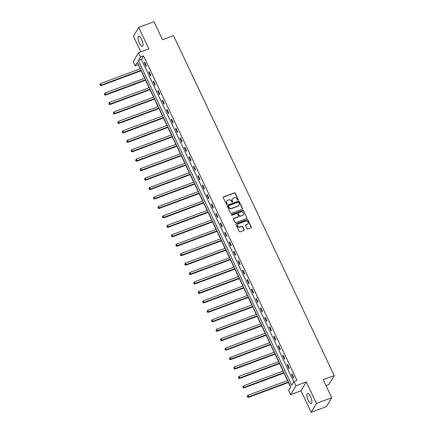 <?xml version="1.0" encoding="UTF-8"?>
<svg xmlns="http://www.w3.org/2000/svg" width="434" height="434" viewBox="0 0 434 434"><rect width="100%" height="100%" fill="white"/><g stroke="black" fill="none" stroke-linecap="round" stroke-linejoin="round"><path stroke-width="0.65" d="M238.06 200.107A0.472 0.434 30.7 0 0 238.282 199.537L235.299 193.222A0.678 0.618 30.7 0 0 234.42 192.848L223.613 196.868A0.678 0.618 30.7 0 0 223.298 197.687L226.282 204.002A0.472 0.434 30.7 0 0 227.107 204.083A0.472 0.434 30.7 0 0 227.123 203.687L226.738 202.868A2.165 1.98 30.7 0 1 227.758 200.253L228.658 199.917A2.165 1.98 30.7 0 1 231.474 201.105L231.864 201.924A0.472 0.434 30.7 0 0 232.689 202.011A0.472 0.434 30.7 0 0 232.705 201.609L232.315 200.796A2.165 1.98 30.7 0 1 233.34 198.181L234.235 197.844A2.165 1.98 30.7 0 1 237.056 199.032L237.441 199.846A0.472 0.434 30.7 0 0 238.06 200.107M238.179 200.041A0.472 0.434 30.7 0 0 238.141 199.776L235.157 193.461A0.678 0.618 30.7 0 0 234.273 193.092L223.472 197.107A0.678 0.618 30.7 0 0 223.26 197.242M227.015 204.192A0.472 0.434 30.7 0 0 226.977 203.926L226.738 202.868M232.597 202.119A0.472 0.434 30.7 0 0 232.559 201.853L232.315 200.796M310.489 396.595A5.382 1.758 -110.4 0 0 307.5 393.426A5.382 1.758 -110.4 0 0 308.265 400.343A5.382 1.758 -110.4 0 0 311.254 403.511A5.382 1.758 -110.4 0 0 310.489 396.595M141.62 39.342A5.382 1.758 -110.4 0 0 138.63 36.168A5.382 1.758 -110.4 0 0 139.39 43.091A5.382 1.758 -110.4 0 0 142.379 46.259A5.382 1.758 -110.4 0 0 141.62 39.342M247.038 228.582A0.678 0.618 30.7 0 0 247.922 228.957L250.95 227.828A0.678 0.618 30.7 0 0 251.27 227.009L247.955 219.995A0.678 0.618 30.7 0 0 247.076 219.626L236.275 223.64A0.678 0.618 30.7 0 0 235.955 224.459L239.27 231.474A0.678 0.618 30.7 0 0 240.148 231.843L243.81 230.481A0.678 0.618 30.7 0 0 244.13 229.667L242.709 226.662A0.678 0.618 30.7 0 0 241.83 226.293L240.013 226.966A1.812 1.655 30.7 0 1 237.707 224.454A1.812 1.655 30.7 0 1 238.51 223.787L245.622 221.145A1.812 1.655 30.7 0 1 247.933 223.662A1.812 1.655 30.7 0 1 247.125 224.324L245.942 224.763A0.678 0.618 30.7 0 0 245.622 225.582L247.038 228.582M293.899 381.54L295.901 385.777L290.617 394.669L288.615 390.432L290.758 386.824L137.339 62.268L135.196 65.876L133.195 61.639L138.479 52.742L140.48 56.984L138.338 60.586L291.756 385.142L293.899 381.54L296.954 380.401L143.54 55.845L140.48 56.984M138.479 52.742L148.873 48.879L138.712 27.385L153.994 21.7L162.522 39.744L173.529 35.653L334.213 375.589L323.211 379.679L331.739 397.723L316.457 403.408L306.296 381.915L295.901 385.777M242.215 209.345A0.678 0.618 30.7 0 0 242.535 208.526L239.215 201.512A0.678 0.618 30.7 0 0 238.337 201.143L227.535 205.157A0.678 0.618 30.7 0 0 227.215 205.976L230.53 212.991A0.678 0.618 30.7 0 0 231.414 213.36L242.215 209.345M243.588 210.756L246.903 217.77A0.678 0.618 30.7 0 1 246.583 218.584L235.781 222.604A0.678 0.618 30.7 0 1 234.903 222.23L233.481 219.23A0.678 0.618 30.7 0 1 233.801 218.411L238.179 216.783A0.678 0.618 30.7 0 0 238.499 215.964L237.561 213.973A0.678 0.618 30.7 0 0 236.676 213.604L232.119 215.302A0.472 0.434 30.7 0 1 231.512 214.64A0.472 0.434 30.7 0 1 231.723 214.467L242.704 210.381A0.678 0.618 30.7 0 1 243.588 210.756L246.903 217.77M331.739 397.723L326.455 406.615L311.173 412.3L316.457 403.408M138.712 27.385L133.428 36.277L140.8 51.879M325.994 385.571L328.934 384.481L334.213 375.589M143.54 55.845L141.397 59.453L293.758 381.774M144.321 62.789L146.036 66.424L146.394 65.822L144.679 62.192L144.321 62.789L144.864 62.588M148.786 72.239L150.506 75.869L150.858 75.272L149.144 71.637L148.786 72.239L149.329 72.033M153.251 81.684L154.971 85.319L155.323 84.717L153.609 81.082L153.251 81.684L153.799 81.478M157.716 91.129L159.435 94.764L159.788 94.162L158.074 90.527L157.716 91.129L158.264 90.928M162.18 100.574L163.9 104.209L164.258 103.607L162.538 99.977L162.18 100.574L162.728 100.373M166.645 110.019L168.365 113.654L168.723 113.052L167.003 109.422L166.645 110.019L167.193 109.818M171.11 119.469L172.83 123.099L173.188 122.502L171.468 118.867L171.11 119.469L171.658 119.263M175.575 128.914L177.294 132.549L177.652 131.947L175.933 128.312L175.575 128.914L176.123 128.708M180.039 138.359L181.759 141.994L182.117 141.392L180.398 137.757L180.039 138.359L180.587 138.158M184.504 147.804L186.224 151.439L186.582 150.837L184.862 147.207L184.504 147.804L185.052 147.603M188.974 157.249L190.689 160.884L191.047 160.282L189.327 156.652L188.974 157.249L189.517 157.048M193.439 166.699L195.154 170.329L195.512 169.732L193.792 166.097L193.439 166.699L193.982 166.493M197.904 176.144L199.618 179.779L199.976 179.177L198.257 175.542L197.904 176.144L198.446 175.944M202.369 185.589L204.083 189.224L204.441 188.622L202.727 184.987L202.369 185.589L202.911 185.389M206.834 195.034L208.548 198.669L208.906 198.067L207.192 194.437L206.834 195.034L207.376 194.833M211.298 204.479L213.013 208.114L213.371 207.512L211.656 203.882L211.298 204.479L211.841 204.278M215.763 213.929L217.477 217.559L217.835 216.962L216.121 213.327L215.763 213.929L216.306 213.723M220.228 223.374L221.948 227.009L222.3 226.407L220.586 222.772L220.228 223.374L220.77 223.174M224.693 232.819L226.412 236.454L226.765 235.852L225.051 232.217L224.693 232.819L225.241 232.619M229.157 242.264L230.877 245.899L231.23 245.297L229.515 241.667L229.157 242.264L229.705 242.063M233.622 251.709L235.342 255.344L235.7 254.742L233.98 251.112L233.622 251.709L234.17 251.508M238.087 261.159L239.807 264.789L240.165 264.192L238.445 260.557L238.087 261.159L238.635 260.953M242.552 270.604L244.271 274.239L244.63 273.637L242.91 270.002L242.552 270.604L243.1 270.404M247.017 280.049L248.736 283.684L249.094 283.082L247.375 279.447L247.017 280.049L247.564 279.849M251.481 289.494L253.201 293.129L253.559 292.527L251.839 288.898L251.481 289.494L252.029 289.294M255.946 298.945L257.666 302.574L258.024 301.972L256.304 298.342L255.946 298.945L256.494 298.738M260.416 308.39L262.131 312.019L262.489 311.422L260.769 307.787L260.416 308.39L260.959 308.183M264.881 317.834L266.595 321.469L266.953 320.867L265.234 317.232L264.881 317.834L265.424 317.634M269.346 327.279L271.06 330.914L271.418 330.312L269.698 326.677L269.346 327.279L269.888 327.079M273.811 336.724L275.525 340.359L275.883 339.757L274.169 336.128L273.811 336.724L274.353 336.524M278.275 346.175L279.99 349.804L280.348 349.202L278.633 345.572L278.275 346.175L278.818 345.969M282.74 355.62L284.454 359.249L284.812 358.652L283.098 355.017L282.74 355.62L283.283 355.413M287.205 365.065L288.919 368.699L289.277 368.097L287.563 364.462L287.205 365.065L287.747 364.864M291.67 374.509L293.389 378.144L293.742 377.542L292.028 373.907L291.67 374.509L292.212 374.309M138.397 64.503L140.198 68.849M141.099 70.758L144.663 78.294M145.564 80.203L149.128 87.739M150.028 89.654L153.593 97.183M154.493 99.098L158.057 106.634M158.963 108.543L162.522 116.079M163.428 117.988L166.987 125.524M167.893 127.433L171.452 134.969M172.358 136.884L175.916 144.413M176.822 146.329L180.381 153.864M181.287 155.773L184.846 163.309M185.752 165.218L189.311 172.754M190.217 174.663L193.776 182.199M194.682 184.114L198.246 191.644M199.146 193.559L202.711 201.094M203.611 203.003L207.175 210.539M208.076 212.448L211.64 219.984M212.541 221.893L216.105 229.429M217.005 231.344L220.57 238.874M221.47 240.789L225.034 248.324M225.935 250.234L229.499 257.769M230.405 259.678L233.964 267.214M234.87 269.123L238.429 276.659M239.335 278.574L242.894 286.104M243.799 288.019L247.358 295.554M248.264 297.464L251.823 304.999M252.729 306.909L256.288 314.444M257.194 316.353L260.753 323.889M261.659 325.804L265.217 333.334M266.123 335.249L269.688 342.784M270.588 344.694L274.152 352.229M275.053 354.139L278.617 361.674M279.518 363.584L283.082 371.119M283.982 373.034L287.547 380.564M288.447 382.479L290.617 387.063M306.296 381.915L301.012 390.806L311.173 412.3M301.012 390.806L290.617 394.669M138.256 64.737L135.196 65.876M141.397 59.453L138.338 60.586M232.309 199.097A2.165 1.98 30.7 0 0 232.174 201.034M226.727 201.17A2.165 1.98 30.7 0 0 226.591 203.112M242.427 209.204A0.678 0.618 30.7 0 0 242.389 208.765L239.074 201.75A0.678 0.618 30.7 0 0 238.195 201.381L227.394 205.396A0.678 0.618 30.7 0 0 227.177 205.537M238.689 202.477A0.472 0.434 30.7 0 0 238.071 202.217L228.588 205.743A0.472 0.434 30.7 0 0 228.365 206.318L228.772 207.181A2.165 1.98 30.7 0 0 231.593 208.369L238.071 205.955A2.165 1.98 30.7 0 0 239.096 203.34L238.689 202.477M228.327 206.052A0.472 0.434 30.7 0 0 228.224 206.557L228.365 206.318M238.96 205.277A2.165 1.98 30.7 0 1 237.93 206.199L231.447 208.608A2.165 1.98 30.7 0 1 228.631 207.419L228.224 206.557M246.8 218.448A0.678 0.618 30.7 0 0 246.762 218.009M238.396 216.647A0.678 0.618 30.7 0 1 238.038 217.022L233.655 218.655A0.678 0.618 30.7 0 0 233.443 218.79M243.441 210.995A0.678 0.618 30.7 0 0 242.563 210.626L231.582 214.705A0.472 0.434 30.7 0 0 231.463 214.776M242.725 215.09A1.812 1.655 30.7 0 0 243.268 212.438A1.812 1.655 30.7 0 0 241.223 211.911L238.716 212.844A0.678 0.618 30.7 0 0 238.402 213.664L239.34 215.655A0.678 0.618 30.7 0 0 240.219 216.023L242.584 215.335A1.812 1.655 30.7 0 0 243.458 214.548M238.358 213.224A0.678 0.618 30.7 0 0 238.255 213.902L238.402 213.664M242.584 215.335L240.078 216.262A0.678 0.618 30.7 0 1 239.199 215.893L238.255 213.902M247.852 223.776A1.812 1.655 30.7 0 1 246.984 224.562L245.796 225.007A0.678 0.618 30.7 0 0 245.584 225.143M237.637 224.579A1.812 1.655 30.7 0 0 239.872 227.21L240.013 226.966M244.027 230.346A0.678 0.618 30.7 0 0 243.984 229.906L242.568 226.906A0.678 0.618 30.7 0 0 241.689 226.532L239.872 227.21M251.167 227.693A0.678 0.618 30.7 0 0 251.129 227.253L247.814 220.239A0.678 0.618 30.7 0 0 246.93 219.864L236.129 223.884A0.678 0.618 30.7 0 0 235.917 224.02M140.41 68.767L100.617 83.567L101.328 85.08L100.976 85.682L141.316 70.677M100.216 85.102L99.928 84.494L100.07 85.341L101.328 85.08L141.126 70.281M99.928 84.494L100.617 83.567M100.976 85.682L100.07 85.341M144.875 78.212L105.082 93.012L105.798 94.525L105.44 95.127L145.781 80.127M104.681 94.547L104.393 93.945L104.534 94.791L105.798 94.525L145.591 79.726M104.393 93.945L105.082 93.012M105.44 95.127L104.534 94.791M149.339 87.657L109.547 102.457L110.263 103.97L109.905 104.572L150.245 89.572M109.146 103.992L108.858 103.39L108.999 104.236L110.263 103.97L150.055 89.176M108.858 103.39L109.547 102.457M109.905 104.572L108.999 104.236M153.804 97.108L114.012 111.907L114.728 113.42L114.37 114.017L154.71 99.017M113.61 113.442L113.323 112.835L113.464 113.681L114.728 113.42L154.52 98.621M113.323 112.835L114.012 111.907M114.37 114.017L113.464 113.681M158.269 106.552L118.477 121.352L119.193 122.865L118.835 123.468L159.175 108.462M118.075 122.887L117.788 122.279L117.934 123.126L119.193 122.865L158.985 108.066M117.788 122.279L118.477 121.352M118.835 123.468L117.934 123.126M162.734 115.997L122.941 130.797L123.657 132.31L123.299 132.912L163.64 117.912M122.54 132.332L122.252 131.724L122.399 132.571L123.657 132.31L163.45 117.511M122.252 131.724L122.941 130.797M123.299 132.912L122.399 132.571M167.204 125.442L127.406 140.242L128.122 141.755L127.764 142.357L168.104 127.357M127.005 141.777L126.717 141.175L126.864 142.021L128.122 141.755L167.915 126.956M126.717 141.175L127.406 140.242M127.764 142.357L126.864 142.021M171.669 134.887L131.871 149.687L132.587 151.2L132.229 151.802L172.569 136.802M131.469 151.222L131.182 150.62L131.328 151.466L132.587 151.2L172.385 136.406M131.182 150.62L131.871 149.687M132.229 151.802L131.328 151.466M176.133 144.338L136.336 159.137L137.052 160.651L136.694 161.247L177.034 146.247M135.934 160.672L135.647 160.065L135.793 160.911L137.052 160.651L176.85 145.851M135.647 160.065L136.336 159.137M136.694 161.247L135.793 160.911M180.598 153.782L140.8 168.582L141.517 170.095L141.158 170.698L181.499 155.692M140.399 170.117L140.111 169.51L140.258 170.356L141.517 170.095L181.314 155.296M140.111 169.51L140.8 168.582M141.158 170.698L140.258 170.356M185.063 163.227L145.265 178.027L145.981 179.54L145.623 180.143L185.964 165.142M144.864 179.562L144.576 178.954L144.723 179.801L145.981 179.54L185.779 164.741M144.576 178.954L145.265 178.027M145.623 180.143L144.723 179.801M189.528 172.672L149.73 187.472L150.446 188.985L150.088 189.587L190.428 174.587M149.329 189.007L149.046 188.405L149.188 189.251L150.446 188.985L190.244 174.186M149.046 188.405L149.73 187.472M150.088 189.587L149.188 189.251M193.993 182.123L154.195 196.917L154.911 198.43L154.553 199.032L194.899 184.032M153.793 198.452L153.511 197.85L153.652 198.696L154.911 198.43L194.709 183.636M153.511 197.85L154.195 196.917M154.553 199.032L153.652 198.696M198.457 191.568L158.66 206.367L159.376 207.881L159.018 208.477L199.363 193.477M158.258 207.902L157.976 207.295L158.117 208.141L159.376 207.881L199.173 193.081M157.976 207.295L158.66 206.367M159.018 208.477L158.117 208.141M202.922 201.013L163.124 215.812L163.84 217.326L163.488 217.928L203.828 202.922M162.728 217.347L162.441 216.74L162.582 217.586L163.84 217.326L203.638 202.526M162.441 216.74L163.124 215.812M163.488 217.928L162.582 217.586M207.387 210.457L167.589 225.257L168.305 226.77L167.953 227.373L208.293 212.372M167.193 226.792L166.906 226.185L167.047 227.031L168.305 226.77L208.103 211.971M166.906 226.185L167.589 225.257M167.953 227.373L167.047 227.031M211.852 219.902L172.059 234.702L172.77 236.215L172.417 236.818L212.758 221.817M171.658 236.237L171.37 235.635L171.511 236.481L172.77 236.215L212.568 221.416M171.37 235.635L172.059 234.702M172.417 236.818L171.511 236.481M216.316 229.353L176.524 244.147L177.24 245.66L176.882 246.262L217.222 231.262M176.123 245.682L175.835 245.08L175.976 245.926L177.24 245.66L217.033 230.866M175.835 245.08L176.524 244.147M176.882 246.262L175.976 245.926M220.781 238.798L180.989 253.597L181.705 255.111L181.347 255.707L221.687 240.707M180.587 255.132L180.3 254.525L180.441 255.371L181.705 255.111L221.497 240.311M180.3 254.525L180.989 253.597M181.347 255.707L180.441 255.371M225.246 248.243L185.454 263.042L186.17 264.556L185.812 265.158L226.152 250.152M185.052 264.577L184.765 263.97L184.906 264.816L186.17 264.556L225.962 249.756M184.765 263.97L185.454 263.042M185.812 265.158L184.906 264.816M229.711 257.688L189.918 272.487L190.634 274L190.276 274.603L230.617 259.603M189.517 274.022L189.229 273.415L189.376 274.261L190.634 274L230.427 259.201M189.229 273.415L189.918 272.487M190.276 274.603L189.376 274.261M234.176 267.132L194.383 281.932L195.099 283.445L194.741 284.048L235.082 269.047M193.982 283.467L193.694 282.865L193.841 283.711L195.099 283.445L234.892 268.646M193.694 282.865L194.383 281.932M194.741 284.048L193.841 283.711M238.646 276.583L198.848 291.377L199.564 292.89L199.206 293.493L239.546 278.492M198.446 292.912L198.159 292.31L198.305 293.156L199.564 292.89L239.356 278.096M198.159 292.31L198.848 291.377M199.206 293.493L198.305 293.156M243.111 286.028L203.313 300.827L204.029 302.341L203.671 302.937L244.011 287.937M202.911 302.362L202.624 301.755L202.77 302.601L204.029 302.341L243.827 287.541M202.624 301.755L203.313 300.827M203.671 302.937L202.77 302.601M247.575 295.473L207.778 310.272L208.494 311.786L208.136 312.388L248.476 297.382M207.376 311.807L207.089 311.2L207.235 312.046L208.494 311.786L248.291 296.986M207.089 311.2L207.778 310.272M208.136 312.388L207.235 312.046M252.04 304.918L212.242 319.717L212.958 321.231L212.6 321.833L252.941 306.833M211.841 321.252L211.553 320.645L211.7 321.491L212.958 321.231L252.756 306.431M211.553 320.645L212.242 319.717M212.6 321.833L211.7 321.491M256.505 314.362L216.707 329.162L217.423 330.675L217.065 331.278L257.405 316.277M216.306 330.697L216.018 330.095L216.165 330.941L217.423 330.675L257.221 315.876M216.018 330.095L216.707 329.162M217.065 331.278L216.165 330.941M260.97 323.813L221.172 338.607L221.888 340.12L221.53 340.723L261.87 325.722M220.77 340.142L220.488 339.54L220.629 340.386L221.888 340.12L261.686 325.326M220.488 339.54L221.172 338.607M221.53 340.723L220.629 340.386M265.434 333.258L225.637 348.057L226.353 349.571L225.995 350.167L266.34 335.167M225.235 349.592L224.953 348.985L225.094 349.831L226.353 349.571L266.151 334.771M224.953 348.985L225.637 348.057M225.995 350.167L225.094 349.831M269.899 342.703L230.101 357.502L230.817 359.016L230.459 359.618L270.805 344.612M229.7 359.037L229.418 358.43L229.559 359.276L230.817 359.016L270.615 344.216M229.418 358.43L230.101 357.502M230.459 359.618L229.559 359.276M274.364 352.148L234.566 366.947L235.282 368.461L234.93 369.063L275.27 354.063M234.17 368.482L233.883 367.875L234.024 368.721L235.282 368.461L275.08 353.661M233.883 367.875L234.566 366.947M234.93 369.063L234.024 368.721M278.829 361.593L239.031 376.392L239.747 377.906L239.394 378.508L279.735 363.508M238.635 377.927L238.347 377.325L238.488 378.171L239.747 377.906L279.545 363.106M238.347 377.325L239.031 376.392M239.394 378.508L238.488 378.171M283.293 371.043L243.501 385.837L244.212 387.35L243.859 387.953L284.199 372.952M243.1 387.372L242.812 386.77L242.953 387.616L244.212 387.35L284.01 372.556M242.812 386.77L243.501 385.837M243.859 387.953L242.953 387.616M287.758 380.488L247.966 395.287L248.682 396.801L248.324 397.398L288.664 382.397M247.564 396.822L247.277 396.215L247.418 397.061L248.682 396.801L288.474 382.001M247.277 396.215L247.966 395.287M248.324 397.398L247.418 397.061"/></g></svg>
